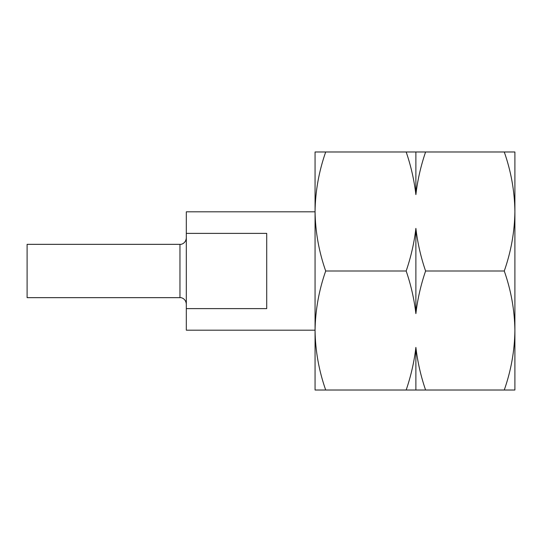 <?xml version="1.0" encoding="UTF-8"?>
<svg xmlns="http://www.w3.org/2000/svg" width="542" height="542" viewBox="0 0 542 542"><rect width="100%" height="100%" fill="white"/><g stroke="black" fill="none" stroke-linecap="round" stroke-linejoin="round"><path stroke-width="0.81" d="M179.964 244.34L27.1 244.34L27.1 297.66L179.964 297.66L179.964 244.34C181.306 244.659 185.838 243.311 186.312 237.992M315.065 211.814L186.312 211.814L186.312 308.615L266.718 308.615L266.718 233.385L186.312 233.385M315.065 330.186L186.312 330.186L186.312 308.615M315.065 390.016L315.065 151.984L325.695 151.984C318.886 171.414 315.342 191.251 315.065 211.495C315.349 231.78 318.892 251.617 325.695 271C318.886 290.431 315.342 310.268 315.065 330.505C315.349 350.796 318.892 370.633 325.695 390.016L315.065 390.016M504.27 390.016C511.079 370.586 514.622 350.749 514.9 330.505L514.9 390.016L325.695 390.016M514.9 360.288L514.9 330.505L514.9 360.288M504.27 151.984C511.072 171.367 514.615 191.204 514.9 211.495C514.622 231.732 511.079 251.569 504.27 271C511.072 290.383 514.615 310.22 514.9 330.505L514.9 151.984L425.592 151.984C420.782 166.042 417.55 180.249 415.883 194.605C414.163 180.019 410.924 165.811 406.168 151.984L325.695 151.984M406.168 151.984L425.592 151.984M406.168 271C410.978 256.949 414.21 242.741 415.883 228.378C417.597 242.965 420.836 257.172 425.592 271C420.782 285.051 417.55 299.259 415.883 313.622C414.163 299.035 410.924 284.828 406.168 271L325.695 271M504.27 271L425.592 271M406.168 390.016C410.978 375.958 414.21 361.751 415.883 347.395C417.597 361.981 420.836 376.189 425.592 390.016M415.883 390.016L415.883 347.395M415.883 313.622L415.883 228.378M415.883 194.605L415.883 151.984M179.964 297.66C181.306 297.341 185.838 298.689 186.312 304.008"/></g></svg>
